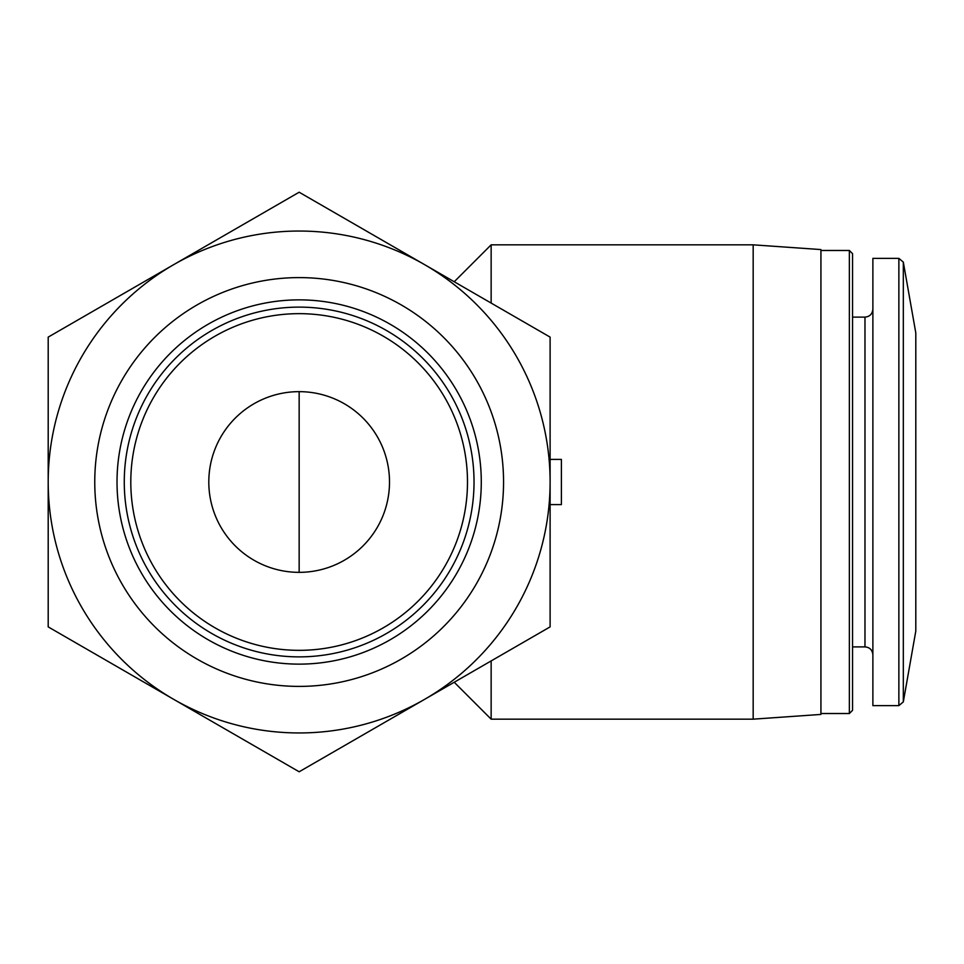 <?xml version="1.0" encoding="UTF-8"?>
<svg xmlns="http://www.w3.org/2000/svg" width="964" height="964" viewBox="0 0 964 964"><rect width="100%" height="100%" fill="white"/><g stroke="black" fill="none" stroke-linecap="round" stroke-linejoin="round"><path stroke-width="1.45" d="M389.504 482A90.351 90.351 0 0 0 299.153 391.649A90.351 90.351 0 0 0 208.802 482A90.351 90.351 0 0 0 299.153 572.351A90.351 90.351 0 0 0 389.504 482M550.107 459.406L561.385 459.406L561.385 504.594L550.107 504.594M491.146 660.918L491.146 719.168L753.173 719.168L753.173 244.832L491.146 244.832L491.146 303.082M753.173 244.832L820.93 249.568L820.93 714.432L753.173 719.168M820.93 250.471L849.356 250.471L849.356 713.529L820.93 713.529M849.356 250.471L852.55 253.665L852.55 710.335L849.356 713.529M898.87 258.376L872.878 258.376L872.878 705.624L898.87 705.624L903.316 701.888L903.316 262.112L898.87 258.376L898.87 705.624M903.316 262.112L915.8 332.917L915.8 631.083L903.316 701.888M48.2 626.889L48.2 337.111L299.153 192.222L550.107 337.111L550.107 626.889L299.153 771.778L48.2 626.889M424.63 264.666A250.953 250.953 0 0 1 424.63 699.334A250.953 250.953 0 0 1 48.2 482A250.953 250.953 0 0 1 424.63 264.666M94.761 482A204.392 204.392 0 0 1 401.349 304.986A204.392 204.392 0 0 1 401.349 659.014A204.392 204.392 0 0 1 94.761 482M117.018 482A182.136 182.136 0 0 1 390.215 324.266A182.136 182.136 0 0 1 390.215 639.735A182.136 182.136 0 0 1 117.018 482M124.272 482A174.87 174.87 0 0 1 386.588 330.556A174.87 174.87 0 0 1 386.588 633.444A174.87 174.87 0 0 1 124.272 482M130.803 482A168.351 168.351 0 0 1 383.323 336.207A168.351 168.351 0 0 1 383.323 627.793A168.351 168.351 0 0 1 130.803 482M299.153 572.351L299.153 391.649M852.55 317.108L864.973 317.108L864.973 646.892C869.733 647.314 872.372 649.953 872.878 654.797M454.225 682.247L491.146 719.168M454.225 281.753L491.146 244.832M852.55 646.892L864.973 646.892M864.973 317.108C869.733 316.686 872.372 314.047 872.878 309.203"/></g></svg>
